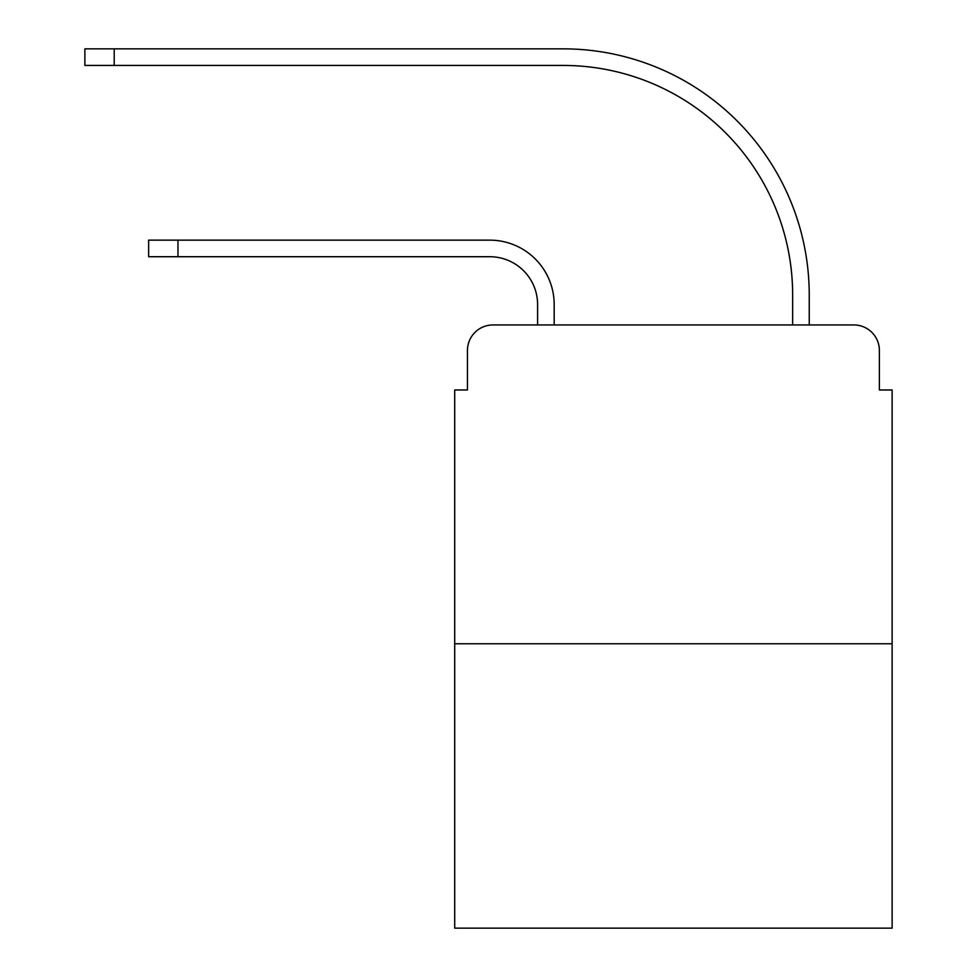 <?xml version="1.0" encoding="UTF-8"?>
<svg xmlns="http://www.w3.org/2000/svg" width="977" height="977" viewBox="0 0 977 977"><rect width="100%" height="100%" fill="white"/><g stroke="black" fill="none" stroke-linecap="round" stroke-linejoin="round"><path stroke-width="1.47" d="M467.458 350.45L467.458 389.982L467.458 350.45A25.5 25.5 0 0 1 492.958 324.95L537.594 324.95L537.594 304.543A47.824 47.824 0 0 0 489.77 256.719A47.824 47.824 0 0 1 537.594 304.543A47.824 47.824 0 0 0 489.77 256.719A47.824 47.824 0 0 1 537.594 304.543A47.824 47.824 0 0 0 489.77 256.719A47.824 47.824 0 0 1 537.594 304.543A47.824 47.824 0 0 0 489.77 256.719A47.824 47.824 0 0 1 537.594 304.543M892.123 643.77L454.708 643.77L454.708 928.15L892.123 928.15L892.123 389.982L879.373 389.982L879.373 350.45A25.5 25.5 0 0 0 853.861 324.95L492.958 324.95M454.708 643.77L454.708 389.982L467.458 389.982M554.179 324.95L554.179 304.543L554.179 324.95L554.179 304.543L554.179 324.95L554.179 304.543L554.179 324.95L554.179 304.543L554.179 324.95L792.652 324.95L792.652 294.981A229.546 229.546 0 0 0 563.106 65.435A229.546 229.546 0 0 1 792.652 294.981A229.546 229.546 0 0 0 563.106 65.435A229.546 229.546 0 0 1 792.652 294.981A229.546 229.546 0 0 0 563.106 65.435A229.546 229.546 0 0 1 792.652 294.981A229.546 229.546 0 0 0 563.106 65.435A229.546 229.546 0 0 1 792.652 294.981M809.237 324.95L809.237 294.981L809.237 324.95L809.237 294.981L809.237 324.95L809.237 294.981L809.237 324.95L809.237 294.981L809.237 324.95L853.861 324.95M879.373 389.982L879.373 350.45M148.638 256.719L148.638 240.147L177.973 240.147L177.973 256.719L148.638 256.719L489.77 256.719M554.179 304.543A64.397 64.397 0 0 0 489.77 240.147L177.973 240.147M84.877 48.85L114.211 48.85L114.211 65.435L84.877 65.435L84.877 48.85M809.237 294.981A246.131 246.131 0 0 0 563.106 48.85L114.211 48.85M114.211 65.435L563.106 65.435"/></g></svg>

